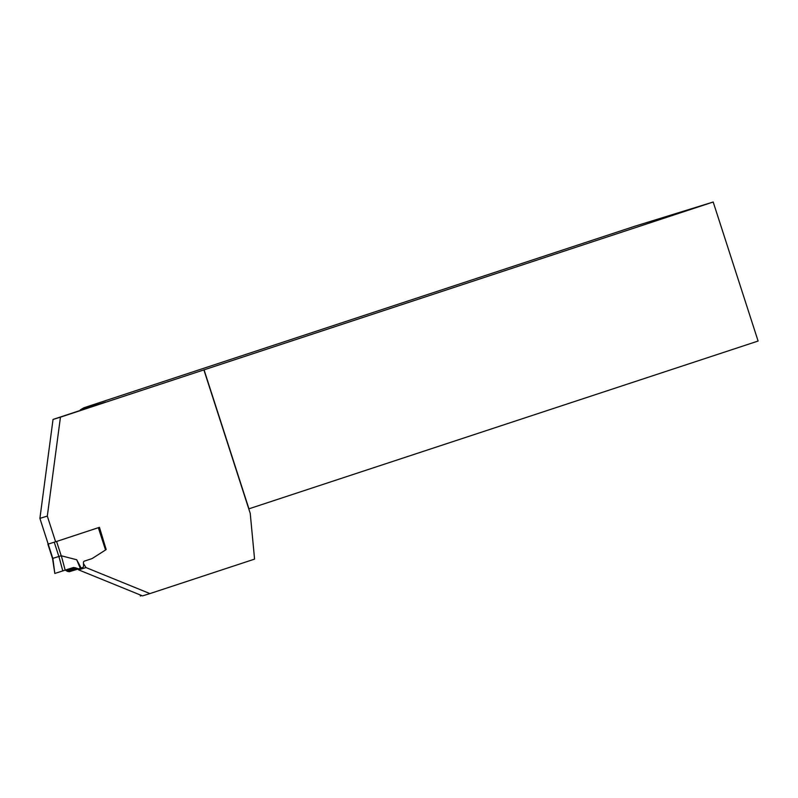 <?xml version="1.0" encoding="UTF-8"?>
<svg xmlns="http://www.w3.org/2000/svg" width="798" height="798" viewBox="0 0 798 798"><rect width="100%" height="100%" fill="white"/><g stroke="black" fill="none" stroke-linecap="round" stroke-linejoin="round"><path stroke-width="1.2" d="M98.344 527.697L56.588 541.463L61.207 555.767L76.698 559.747L81.117 568.006L82.573 567.528A1.766 1.456 72.8 0 0 83.521 565.991L83.451 562.64A1.766 1.456 -107.2 0 1 84.398 561.114L91.65 558.72A5.875 4.858 72.8 0 0 92.568 558.281L105.535 549.982L98.344 527.697L99.042 527.468L106.184 549.473M80.478 410.401L80.309 409.863L105.685 402.052L53.037 419.439L60.449 417.154L47.311 516.087L55.611 541.772L47.89 544.176L56.588 541.463M81.117 568.006L78.563 568.854L75.361 567.767L66.214 570.59L67.481 571.418L76.688 568.575M61.207 555.767L53.247 558.231M47.311 516.087L39.9 518.381L52.887 558.64L54.823 573.453L73.476 567.478L75.361 567.767M52.538 558.54L54.823 573.453M76.698 559.747L80.299 568.286M78.503 568.884L69.356 571.707L67.481 571.418M66.214 570.59L65.197 570.211L61.316 555.757M106.174 549.433L105.535 549.982M60.449 417.154L203.889 369.893L250.233 513.393L254.572 559.119L149.934 593.592L86.004 567.568L83.471 563.587M80.309 409.863L83.91 407.768L635.058 226.163L713.193 202.014L203.889 369.893M106.154 549.493L99.451 527.328L55.611 541.772M149.934 593.592L142.523 595.887L78.593 569.852L78.054 569.014M53.037 419.439L39.9 518.381M141.755 595.567L140.428 595.986L140.069 594.889M713.193 202.014L758.1 341.045L248.946 508.815L248.986 509.523M204.039 369.783L248.946 508.815M78.593 569.852L86.004 567.568M73.476 567.478L54.823 573.453L73.476 567.478M58.952 556.755L54.254 542.211M62.803 570.979L58.982 556.745M47.89 544.176L52.548 558.59M69.356 571.707L78.533 568.874"/></g></svg>
